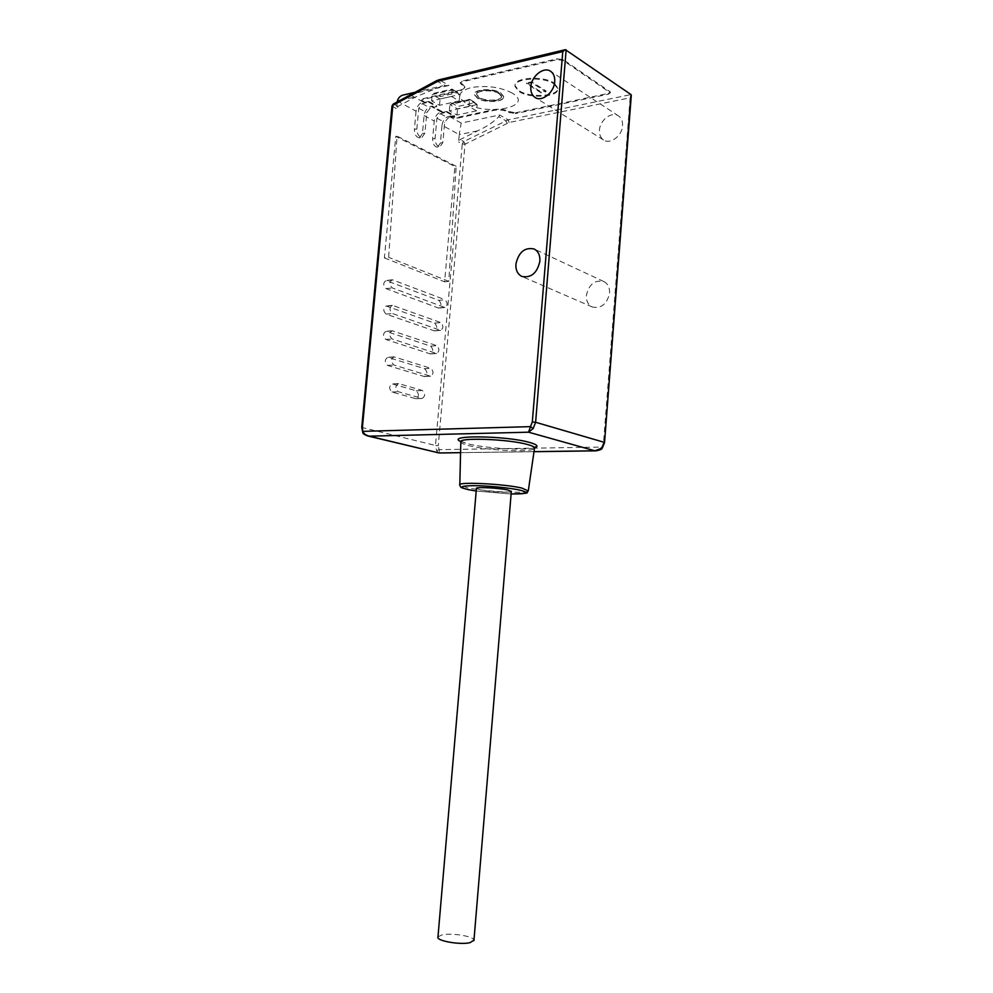 <?xml version="1.0" encoding="UTF-8"?>
<svg xmlns="http://www.w3.org/2000/svg" width="993" height="993" viewBox="0 0 993 993"><rect width="100%" height="100%" fill="white"/><g stroke="black" fill="none" stroke-linecap="round" stroke-linejoin="round"><path stroke-width="0.74" stroke-dasharray="4.96 3.72" d="M609.59 293.072C609.801 287.523 607.89 283.688 603.856 281.553C594.77 279.666 588.948 284.283 586.391 295.38C586.168 301.078 588.166 304.963 592.411 307.048C601.361 308.699 607.083 304.032 609.59 293.072M622.549 125.726C622.797 121.394 621.519 118.179 618.726 116.069C612.098 110.856 599.896 119.868 599.474 130.108C599.226 134.564 600.566 137.828 603.508 139.926C610.087 144.829 622.127 135.954 622.549 125.726M476.417 488.531L480.041 489.797C488.879 491.783 510.762 492.975 511.321 491.473M437.975 936.895L442.009 934.885C451.48 932.663 473.835 936.275 473.971 940.098M437.553 147.225L440.396 143.004L442.009 125.242L459.275 134.601L458.617 141.949L460.107 139.616L477.596 130.877C486.644 126.719 493.707 121.978 498.771 116.665L499.715 114.977L461.186 123.045L448.861 116.231L454.558 115.759L454.484 116.529L448.104 117.906L444.665 122.412L442.853 142.52L440.011 146.728L437.553 147.225C434.388 146.728 432.737 143.96 432.613 138.933L435.083 138.424C435.207 143.464 436.846 146.232 440.011 146.728M397.349 101.063L416.067 111.204C416.874 106.35 419.183 103.247 423.006 101.919L424.185 101.646L424.11 102.44L428.74 101.385L428.666 102.18L422.236 103.632L418.761 108.287L416.861 128.842C416.998 134.005 418.711 136.835 422.013 137.332L419.53 137.841L422.435 133.583L424.085 115.536C424.892 110.719 427.189 107.654 430.999 106.338L432.178 106.077L442.295 111.688L441.115 111.948C437.33 113.239 435.033 116.268 434.239 121.047L432.613 138.933M419.53 137.841C416.241 137.344 414.528 134.527 414.391 129.375L416.861 128.842M416.067 111.204L414.391 129.375M397.274 101.882L396.629 108.833L398.168 106.325L416.03 96.743L442.692 85.795L448.96 85.435L439.564 79.961L394.047 104.116L392.508 106.636L362.321 427.573L435.48 445.447L462.266 143.898L458.617 141.949M434.586 323.122C437.429 326.2 437.392 328.795 434.487 330.905L386.103 314.123C383.013 310.921 383.025 308.202 386.14 305.993L434.586 323.122L440.755 322.551C443.586 325.654 443.548 328.249 440.644 330.371L392.347 313.49C389.268 310.275 389.281 307.557 392.396 305.335L440.755 322.551M430.602 346.135C433.469 349.226 433.42 351.832 430.441 353.955L385.83 339.469C382.727 336.267 382.764 333.549 385.954 331.339L430.602 346.135L436.771 345.651C439.638 348.754 439.576 351.373 436.597 353.496L392.074 338.936C388.983 335.721 389.02 333.003 392.198 330.768L436.771 345.651M424.669 368.713C427.586 371.816 427.511 374.435 424.445 376.57L387.618 365.436C384.502 362.234 384.564 359.528 387.804 357.319L424.669 368.713L430.85 368.316C433.755 371.432 433.68 374.063 430.627 376.198L393.861 365.002C390.745 361.8 390.808 359.081 394.047 356.859L430.85 368.316M392.707 384.018L416.241 390.82C419.22 393.948 419.12 396.592 415.955 398.739L391.962 392.024C388.859 388.846 388.933 386.153 392.21 383.943L398.925 383.658L422.422 390.497C425.401 393.638 425.302 396.281 422.149 398.441L398.193 391.701C395.09 388.511 395.177 385.805 398.441 383.583L398.925 383.658M384.39 257.882L444.603 281.838L454.893 166.514L395.76 136.389L384.39 257.882L388.635 257.311L397.076 136.115L395.76 136.389M438.832 300.358C441.637 303.436 441.612 306.03 438.782 308.115L386.066 288.665C383 285.45 382.988 282.744 386.041 280.535L438.832 300.358L444.988 299.712C447.781 302.803 447.756 305.397 444.926 307.495L392.309 287.933C389.244 284.706 389.244 281.987 392.285 279.765L444.988 299.712M444.603 281.838L448.774 281.354L456.172 166.278L454.893 166.514M456.172 166.278L397.076 136.115M448.774 281.354L388.635 257.311M361.75 427.3L363.376 433.134L367.323 435.865M438.757 452.882L436.572 450.685L435.48 445.447L438.273 445.72L464.997 144.246L509.124 122.487L630.121 97.786L603.533 442.717L604.538 442.555M597.749 450.549L601.783 447.073L439.092 449.655L439.626 452.994M631.275 95.539L630.121 97.786M450.028 115.97L457.053 117.484L494.34 109.528C499.64 108.696 504.382 109.317 508.565 111.377L515.441 112.83L515.367 113.624L508.49 112.172C504.32 110.099 499.578 109.491 494.266 110.31L456.979 118.254L449.966 116.74M424.185 101.646L421.64 100.529L423.092 99.424L460.814 90.797L464.786 87.732L460.243 83.164L461.844 81.91L556.949 59.667L563.23 60.511L610.285 92.808L608.287 94.248L515.367 113.624M462.49 85.038L462.564 84.219L464.861 86.912L460.889 89.978L423.167 98.63L421.715 99.747L422.683 100.814M462.564 84.219L461.249 83.437L461.174 84.256M515.441 112.83L608.349 93.416L610.347 91.977L563.292 59.642L557.011 58.798L461.919 81.091L460.318 82.345L461.249 83.437M442.295 111.688L442.233 112.47L446.838 111.464L446.763 112.234L440.358 113.636L436.92 118.179L435.083 138.424M422.013 137.332L424.905 133.074L426.779 112.656L430.23 108.051L436.659 106.623L436.721 105.829L432.104 106.859L432.178 106.077M442.009 125.242C442.791 120.501 445.075 117.497 448.861 116.231M477.596 130.877L459.275 134.601L461.186 123.045M423.006 101.919L409.761 94.596L404.561 94.732M442.233 112.47L432.104 106.859M424.11 102.44L422.608 101.609M428.74 101.385L436.721 105.829M446.838 111.464L454.558 115.759M553.995 83.896L557.768 88.7C559.369 97.029 530.2 99.101 519.103 91.604L515.019 86.565C513.182 78.298 543.121 76.138 553.995 83.896M476.566 110.831L456.917 115.051L449.357 110.831L469.044 106.524L476.566 110.831L477.112 104.563L474.977 102.701L457.86 106.462L452.324 103.322L469.478 99.499L474.977 102.701M451.455 96.445L459.225 100.889L439.465 105.308L431.645 100.938L451.455 96.445L452.038 89.097L457.624 92.622L440.396 96.557L434.673 93.305L451.927 89.32M512.276 93.106C500.05 86.937 486.247 85.113 470.868 87.632C458.17 91.567 456.557 96.793 466.027 103.309C487.191 116.504 535.165 106.549 512.276 93.106M531.553 82.642L526.662 83.747L541.111 92.833L545.976 91.778L531.553 82.642L531.627 81.811L526.724 82.915L541.173 92.014L546.051 90.959L531.627 81.811M446.763 112.234L454.484 116.529M428.666 102.18L436.659 106.623M554.069 83.064L557.843 87.88C559.431 96.209 530.274 98.295 519.165 90.785L515.082 85.746C513.244 77.454 543.183 75.294 554.069 83.064M526.662 83.747L526.724 82.915M541.111 92.833L541.173 92.014M545.976 91.778L546.051 90.959M456.917 115.051L457.86 106.462M469.044 106.524L469.478 99.499M449.357 110.831L449.916 104.588L452.324 103.322M431.645 100.938L432.228 94.596L434.673 93.305M439.465 105.308L440.396 96.557M459.225 100.889L459.796 94.521L457.624 92.622M503.625 96.383L500.72 92.895C493.049 87.818 473.413 89.035 474.542 94.459L477.596 98.046C485.378 103.011 504.655 101.832 503.625 96.383L503.6 96.706C504.618 102.142 485.341 103.322 477.571 98.357L474.517 94.782C473.388 89.358 493.012 88.141 500.695 93.218L503.6 96.706M499.02 93.59C492.441 89.246 475.635 90.289 476.59 94.931L479.197 97.997C485.862 102.254 502.408 101.249 501.515 96.582L499.02 93.59M501.564 96.023L499.069 93.032C492.491 88.675 475.684 89.718 476.64 94.372L479.247 97.438C485.912 101.708 502.458 100.69 501.564 96.023L501.515 96.582M436.572 450.685L439.092 449.655L438.273 445.72M602.317 448.091L601.783 447.073L603.533 442.717M534.011 451.641L460.566 452.659L534.011 451.691M460.777 441.525L467.157 443.648C484.522 448.265 525.223 450.785 534.582 447.756M460.802 441.637L460.814 442.208C461.36 443.288 463.979 444.417 468.659 445.609C487.302 450.599 532.645 452.622 534.482 448.439M528.251 490.964C526.464 493.869 484.423 491.56 467.12 487.687L459.809 484.683M511.122 493.98L476.206 491.026L511.122 493.993M566.147 49.799L438.819 79.85M436.287 80.843L444.926 85.435M393.203 104.079L398.168 106.325M391.999 105.978L396.629 108.833M424.085 115.536L434.239 121.047M438.149 308.004L444.305 307.383M386.811 280.659L393.054 279.902M386.066 288.665L392.309 287.933M433.904 330.806L440.06 330.272M386.848 306.105L393.091 305.447M386.103 314.123L392.347 313.49M429.907 353.868L436.076 353.409M386.587 331.439L392.831 330.88M385.83 339.469L392.074 338.936M423.974 376.496L430.143 376.124M388.362 357.406L394.606 356.946M387.618 365.436L393.861 365.002M416.241 390.82L422.422 390.497M391.962 392.024L398.193 391.701M415.533 398.677L421.715 398.379M464.997 144.246L462.266 143.898L463.756 141.565L508.106 119.855L631.002 94.571M465.171 143.973L463.756 141.565L460.107 139.616M507.15 123.182L505.722 120.699L498.771 116.665M509.124 122.487L508.106 119.855L499.715 114.977M441.115 111.948L430.999 106.338M409.761 94.596L448.96 85.435M436.92 118.179L444.665 122.412M418.761 108.287L426.779 112.656M440.358 113.636L448.104 117.906M440.396 143.004L442.853 142.52M422.435 133.583L424.905 133.074M451.455 116.764L451.393 117.534M460.814 90.797L460.889 89.978M423.167 98.63L423.092 99.424M461.919 81.091L461.844 81.91M557.011 58.798L556.949 59.667M563.292 59.642L563.23 60.511M609.69 91.108L609.628 91.939M608.349 93.416L608.287 94.248M509.769 112.097L509.694 112.879M508.49 112.172L508.565 111.377M494.266 110.31L494.34 109.528M457.053 117.484L456.979 118.254M422.236 103.632L430.23 108.051M477.112 104.563L457.475 108.858L449.916 104.588L469.615 100.206L477.112 104.563M440.036 99.002L432.228 94.596L452.026 90.028L459.796 94.521L440.036 99.002M399.894 100.479L416.03 96.743M618.726 116.069L550.842 71.446M603.508 139.926L535.264 97.575M603.856 281.553L534.048 248.958M592.411 307.048L522.008 276.501M460.69 441.24L467.43 443.672C485.105 448.737 530.597 450.537 534.644 447.57M444.926 307.495L438.782 308.115M392.285 279.765L386.041 280.535M440.644 330.371L434.487 330.905M392.396 305.335L386.14 305.993M436.597 353.496L430.441 353.955M392.198 330.768L385.954 331.339M430.627 376.198L424.445 376.57M394.047 356.859L387.804 357.319M398.441 383.583L392.21 383.943M422.149 398.441L415.955 398.739M464.786 87.732L464.861 86.912M421.715 99.747L421.64 100.529M460.318 82.345L460.243 83.164M610.347 91.977L610.285 92.808M557.768 88.7L557.843 87.88M515.019 86.565L515.082 85.746M469.602 99.288L476.181 103.098M451.343 103.346L469.577 99.288M433.656 93.342L452.026 89.097M452.038 89.097L458.84 93.032M415.136 92.262L442.692 85.795"/><path stroke-width="1.49" d="M554.715 81.662C555 77.032 553.697 73.619 550.842 71.446C544.027 66.059 531.354 76.002 530.833 86.962C530.535 91.728 531.888 95.191 534.917 97.364C541.657 102.428 554.181 92.622 554.715 81.662M539.882 261.184C540.155 255.238 538.218 251.155 534.048 248.958C524.676 247.12 518.631 252.172 515.901 264.113C515.603 270.22 517.638 274.341 522.008 276.501C531.243 278.102 537.201 273.001 539.882 261.184M367.323 435.865L369.247 436.175C365.337 434.996 363.339 433.382 363.227 431.347L530.473 426.642L528.561 432.191L533.154 428.554L535.612 422.273L604.203 442.332L601.87 448.166L594.931 450.797L597.749 450.549M511.321 491.473L507.932 490.021C498.598 487.848 474.53 486.731 476.417 488.531L437.975 936.895C435.542 940.731 460.107 945.175 470.136 942.642L473.971 940.098M631.275 95.539L631.002 94.571L565.365 49.675L562.77 51.574L438.012 81.227L392.868 105.246L362.433 427.164L361.75 427.338L362.805 432.725M415.136 92.262L404.561 94.732C400.75 95.316 398.342 97.426 397.349 101.063L397.274 101.882M362.855 432.799C362.917 433.73 364.617 434.797 367.944 436.014L438.757 452.882M534.011 451.641L594.931 450.797L528.561 432.191L369.247 436.175L439.067 452.957L460.566 452.659L439.638 452.994M362.842 432.787L362.433 427.164M566.147 49.799L535.612 422.273L532.322 421.938L562.77 51.574M532.322 421.938L530.473 426.642L533.154 428.554M534.582 447.756C538.938 446.391 537.287 444.628 529.654 442.456C505.685 435.517 444.678 434.909 460.777 441.525M534.482 448.439L534.582 447.731C534.172 446.751 531.863 445.683 527.68 444.541C508.168 438.906 456.482 437.218 460.814 442.208L459.809 484.683M511.122 493.98C527.134 494.067 530.051 492.776 519.885 490.12C509.732 487.848 487.836 485.714 474.083 485.651C460.007 485.862 458.195 487.215 468.634 489.698L476.206 491.026L468.448 489.686C457.686 486.868 462.328 487.538 460.516 486.831L459.796 485.13C455.787 481.531 503.637 483.715 521.859 488.059L528.251 490.964M631.002 94.571L604.538 442.506L602.317 448.091M438.012 81.227L438.931 79.825L565.166 49.724M435.977 82.022L436.399 80.793L438.819 79.85M392.868 105.246L393.315 104.029L436.287 80.843M392.694 105.531L391.987 106.09L361.75 427.3M397.349 101.063L399.894 100.479M604.538 442.555L631.3 95.254M601.87 448.166L602.255 448.166C601.845 449.357 599.623 450.251 595.564 450.847L534.011 451.691M534.644 447.57L535.599 446.85L534.582 447.731L528.35 490.443C525.111 493.335 533.402 493.136 511.122 493.993M511.345 491.237L473.922 940.681M393.203 104.079L391.999 105.978"/></g></svg>
